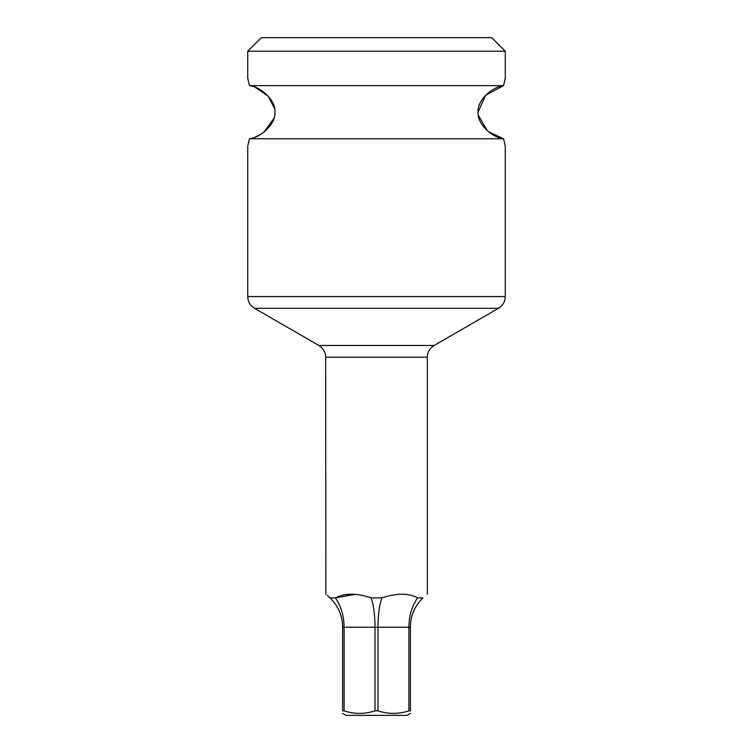<?xml version="1.0" encoding="UTF-8"?>
<svg xmlns="http://www.w3.org/2000/svg" width="753" height="753" viewBox="0 0 753 753"><rect width="100%" height="100%" fill="white"/><g stroke="black" fill="none" stroke-linecap="round" stroke-linejoin="round"><path stroke-width="1.13" d="M505.263 51.204L491.709 37.65L261.291 37.65L247.737 51.204L505.263 51.204L505.263 78.312L503.531 85.635C490.918 87.301 476.903 101.222 478.07 112.338C477.157 123.548 491.05 137.055 503.531 138.759L505.178 145.743M247.737 78.312L249.469 85.635L247.737 78.312L247.737 51.204M248.424 143.371L249.469 138.759C261.875 137.168 276.078 123.276 274.93 112.141C275.974 101.015 261.903 87.273 249.469 85.635L503.531 85.635L505.263 78.312M503.531 138.759L249.469 138.759L248.019 145M503.38 138.731L488.556 131.766M487.36 130.758L478.315 115.322M478.07 112.263L485.553 95.358L503.456 85.654M255.098 87.263L267.993 95.932L274.581 108.413M274.93 112.272L274.704 115.247M274.054 118.146L263.992 132.123M260.124 134.721L255.107 137.131M355.068 594.362L335.367 597.882C344.441 592.997 356.385 592.997 371.21 597.882L363.144 595.491M375.003 710.851L375.003 627.249C375.013 615.879 373.752 606.09 371.21 597.882L381.79 597.882C396.615 592.997 408.559 592.997 417.633 597.882L422.922 597.882C414.687 606.09 410.507 615.879 410.385 627.249L410.385 710.851C410.385 714.23 410.385 714.23 410.385 710.851C410.385 714.23 410.385 714.23 410.385 710.851L408.888 710.851C398.591 714.23 388.294 714.23 377.997 710.851L375.003 710.851C364.687 714.23 354.39 714.23 344.112 710.851L342.615 710.851C342.615 714.23 342.615 714.23 342.615 710.851C342.615 714.23 342.615 714.23 342.615 710.851L342.615 627.249C342.493 615.879 338.313 606.09 330.078 597.882C324.327 592.997 324.327 592.997 330.078 597.882L327.226 595.397M325.87 594.371L325.673 357.214L427.327 357.214C427.497 352.103 429.756 348.187 434.105 345.476L498.486 308.306L254.514 308.306L318.896 345.476L434.105 345.476M330.078 597.882L335.367 597.882C341.062 606.09 343.98 615.879 344.112 627.249L342.615 627.249M422.922 597.882C428.673 592.997 428.673 592.997 422.922 597.882C428.673 592.997 428.673 592.997 422.922 597.882M406.968 711.416L408.888 710.851L408.888 627.249C409.02 615.879 411.938 606.09 417.633 597.882L417.454 597.76M356.489 713.289L359.558 713.392M344.112 710.851L344.112 627.249L377.997 627.249C377.987 615.879 379.248 606.09 381.79 597.882M377.997 710.851L377.997 627.249L410.385 627.249M410.385 713.392L406.996 715.35L346.004 715.35L342.615 713.392M505.263 146.082L505.263 296.569L247.737 296.569L247.737 146.082M505.263 296.569C505.094 301.689 502.835 305.605 498.486 308.306M247.737 296.569C247.906 301.689 250.165 305.605 254.514 308.306M325.673 357.214C325.503 352.103 323.244 348.187 318.896 345.476M427.327 594.221L427.327 357.214"/></g></svg>
